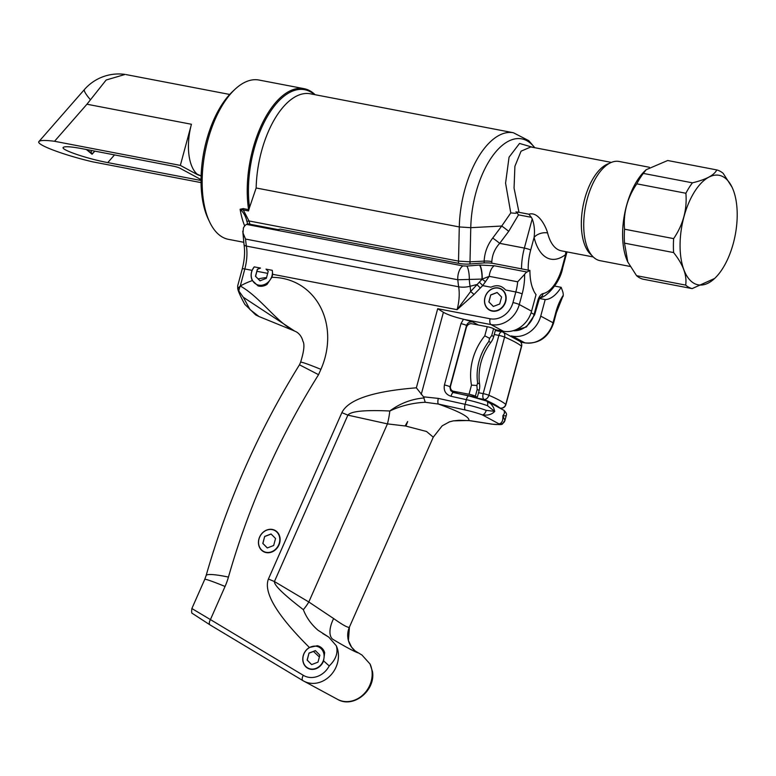 <?xml version="1.0" encoding="UTF-8"?>
<svg xmlns="http://www.w3.org/2000/svg" width="776" height="776" viewBox="0 0 776 776"><rect width="100%" height="100%" fill="white"/><g stroke="black" fill="none" stroke-linecap="round" stroke-linejoin="round"><path stroke-width="1.16" d="M566.829 251.89L565.665 254.509A58.278 28.266 -79.1 0 1 534.082 237.466A10.136 6.111 166.1 0 1 547.604 232.946A48.141 23.348 100.9 0 0 561.407 250.842L593.233 256.953M513.208 330.692A20.273 17.528 -61.6 0 0 534.092 314.387L537.739 300.845A9.729 4.724 -79.1 0 1 542.996 293.609A35.686 17.315 100.9 0 0 562.27 267.089L565.665 254.509A10.136 7.75 52 0 1 565.898 251.705M528.223 270.135A35.686 17.315 100.9 0 1 530.687 250.037L534.082 237.466C534.965 230.831 534.344 224.642 532.22 218.919L531.317 217.309L518.533 214.865L515.991 211.741M517.33 212.003L528.902 214.215C538.049 211.256 545.606 225.709 547.604 232.946M528.902 214.215L531.317 217.309M530.803 146.955L521.065 151.184L514.895 166.306L514.061 188.141L518.911 211.887L515.642 213.293L510.773 212.925L505.574 183.126L509.056 157.169L519.532 143.444L532.928 147.353M649.396 167.276L619.102 161.466A50.508 24.502 100.9 0 0 590.73 188.481A50.508 24.502 100.9 0 0 583.717 225.089A50.508 24.502 100.9 0 0 600.071 260.678L630.16 266.449M518.533 214.865L508.707 231.335L499.695 243.344C494.865 248.66 492.246 254.741 491.839 261.58A40.556 19.672 100.9 0 0 491.819 263.229M508.707 231.335A10.136 0.873 36.9 0 0 501.732 226.029L510.773 212.925M530.687 250.037A4.869 0.64 -164.9 0 0 524.363 248.077L499.695 243.344A10.136 0.873 36.9 0 0 492.721 238.048L501.732 226.029L470.77 227.688A16221.242 3909.924 -93 0 0 470.004 261.822A53.854 26.122 100.9 0 0 469.975 264.005M484.146 262.928A43.524 21.117 -79.1 0 1 484.166 261.105C484.554 252.714 487.406 245.032 492.721 238.048M534.615 147.683A72.808 35.318 100.9 0 0 494.593 153.299A72.808 35.318 100.9 0 0 470.77 227.688L459.285 226.941A77.251 37.471 -79.1 0 1 513.372 132.735L310.245 93.78A77.251 37.471 100.9 0 0 256.148 187.986L459.285 226.941A16221.242 7868.659 -79.1 0 1 458.519 261.124L248.97 220.947L249.93 224.225M256.148 187.986L249.532 207.464A80.219 38.916 -79.1 0 1 267.138 116.856A80.219 38.916 -79.1 0 1 314.387 94.575M248.495 210.936L243.266 209.937L248.97 220.947L246.884 221.393C245.846 216.494 243.596 212.449 240.114 209.258L243.179 208.599L248.611 209.646L248.495 210.936L249.532 207.464M243.179 208.599A4.869 2.357 100.9 0 1 243.266 209.937L240.114 209.258A81.102 39.343 -79.1 0 0 244.683 225.981M247.573 223.604L246.884 221.393M315.095 94.711A81.102 39.343 100.9 0 0 304.056 88.668A81.102 39.343 100.9 0 0 261.173 125.809A81.102 39.343 100.9 0 0 248.611 209.646M304.056 88.668L258.98 80.035A81.102 39.343 100.9 0 0 234.982 89.298A81.102 39.343 100.9 0 0 209.569 221.849A81.102 39.343 100.9 0 0 222.77 237.301A81.102 39.343 100.9 0 0 228.435 239.338L243.693 242.267M209.569 221.849L208.143 218.832A77.862 37.772 -79.1 0 1 232.548 91.578L234.982 89.298M482.556 263.025A15.171 4.821 -179.9 0 1 494.04 263.578L529.921 270.465L526.982 272.017A10.136 4.918 100.9 0 0 524.605 274.345L517.679 281.804L489.229 276.343L482.682 285.616L473.981 294.511L457.093 309.673L470.625 291.534L482.206 279.069L457.821 279.758L245.536 239.056L243.004 233.023L243.412 227.94A10.136 4.918 -79.1 0 1 246.516 224.4L247.66 223.789L277.963 229.599L280.252 229.143L458.955 263.404A15.171 4.821 -179.9 0 0 470.44 263.966L482.556 263.025M539.407 298.479L545.198 299.584A40.759 19.769 100.9 0 0 561.155 287.324L554.665 286.072M561.155 287.324L562.61 291.252A10.136 4.918 100.9 0 1 563.289 295.22L556.402 312.612A4.869 0.64 15.1 0 0 555.888 312.146A35.279 17.111 -79.1 0 1 563.046 295.598A51.138 24.803 100.9 0 0 563.289 295.22M456.899 393.286L452.476 390.9A4.869 4.21 -61.6 0 1 450.613 385.817L466.318 327.608A4.869 4.21 -61.6 0 1 471.75 323.747L487.25 326.725A4.869 0.64 15.1 0 1 493.584 328.685L495.544 329.742L503.314 331.226A25.307 21.873 -61.6 0 0 531.579 311.176L536.041 294.647A40.759 19.769 100.9 0 1 529.921 270.465M545.198 299.584L540.736 316.113A25.307 21.873 118.4 0 1 512.47 336.163L511.2 335.921M252.084 270.358L244.818 268.971L240.269 286.014A70.81 61.207 118.4 0 1 252.384 280.592A12.086 10.447 118.4 0 1 252.084 270.358L254.218 266.866L260.493 268.069L257.428 269.32A30.419 14.754 -79.1 0 1 256.934 271.29L255.576 276.324L258.175 278.943A70.81 61.207 118.4 0 1 266.546 277.585M260.493 268.069L257.351 269.272L255.469 276.266L259.96 280.805L266.333 278.351L268.224 271.358L266.013 269.126L272.279 270.329L272.657 274.306A12.086 10.447 118.4 0 1 271.842 277.342A70.81 61.207 118.4 0 1 320.905 369.347L318.548 374.682L299.497 364.817L300.593 362.256A42.99 1.979 -156.2 0 1 320.905 369.347M484.942 297.528A12.086 10.447 118.4 0 1 503.217 290.505A12.086 10.447 118.4 0 1 497.814 310.536A12.086 10.447 118.4 0 1 484.942 297.528M258.903 539.029A12.086 10.447 118.4 0 1 277.178 531.997A12.086 10.447 118.4 0 1 271.765 552.037A12.086 10.447 118.4 0 1 258.903 539.029M424.142 397.952C411.552 398.99 400.106 403.345 389.804 410.999C364.836 409.844 350.868 411.231 347.871 415.141L274.423 581.544C273.967 585.133 283.599 594.494 303.338 609.645C306.384 617.56 311.283 624.418 318.014 630.238L328.801 637.135L336.318 645.797C338.268 652.781 335.901 659.484 329.228 665.924L323.592 660.88A12.086 10.447 118.4 0 1 305.938 666.914A12.086 10.447 118.4 0 1 309.411 647.485C276.974 615.271 263.306 592.457 268.409 579.042L341.867 412.648C348.23 399.543 373.052 391.269 416.353 387.816L423.492 396.817L425.238 402.269C412.686 402.88 400.882 405.79 389.804 410.999A30.419 9.962 -77.6 0 1 387.437 423.88L308.819 601.982L333.641 618.559C343.157 625.291 348.424 628.133 349.433 627.076A20.273 20.273 35.9 0 0 357.755 652.762C353.507 651.161 345.272 646.718 333.04 639.424A20.273 10.069 119.7 0 1 333.641 618.559M416.353 387.816L437.693 308.712L490.131 318.771A20.438 17.664 -61.6 0 0 512.965 302.572L515.827 291.97L505.564 290.001C501.665 285.49 496.805 284.559 490.975 287.198L482.682 285.616A4.869 0.815 -134.7 0 0 479.296 282.212M260.096 280.883L258.175 278.943M252.384 280.592L258.088 285.907L261.832 286.305L267.012 284.423L271.842 277.342M240.22 285.995L237.815 288.517L238.833 290.961A10.136 5.073 112.3 0 1 240.269 286.014C260.183 297.043 276.867 322.535 294.434 330.945L294.832 331.187C300.04 333.108 302.436 338.753 302.834 341.052C304.803 344.108 304.056 351.179 300.593 362.256M495.66 330.586L495.874 329.8M323.592 660.88L324.659 652.655L323.049 649.357L319.925 646.699M303.338 609.645A20.273 6.965 120.7 0 0 308.819 601.982L274.423 581.544A40.556 1.862 -156.2 0 0 268.409 579.042M324.659 652.655A12.649 10.942 118.4 0 0 317.326 645.739L309.411 647.485M370.045 664.013A25.307 21.873 -61.6 0 1 364.536 693.317A25.307 21.873 -61.6 0 1 337.473 699.312C353.322 708.808 375.662 690.572 372.509 671.647L370.045 664.013L361.985 655.051L356.747 651.888A4.869 2.444 121 0 0 356.698 651.859A4.869 2.444 121 0 0 356.65 651.83L355.185 650.889M361.985 655.051L356.747 651.888M503.314 331.226L491.024 324.591L464.708 319.547L472.749 322.001C469.684 321.545 467.618 322.69 466.56 325.445L449.915 387.205L450.71 390.629L453.32 392.52M318.548 374.682A686.973 593.824 -61.6 0 0 228.445 577.082A63.263 54.689 118.4 0 1 225.05 586.462L210.432 619.597L303.3 675.314A4.869 2.444 121 0 0 302.941 680.649L210.083 624.932L192.448 613.467C191.633 613.564 191.439 611.924 191.876 608.529L210.432 619.597A4.869 2.444 121 0 0 210.073 624.923M486.727 401.105L491.198 404.073L493.584 407.584L494.729 411.387C491.868 414.52 487.716 415.684 482.294 414.859A4.869 2.59 -70.1 0 0 486.212 410.358L494.729 411.387L487.474 405.702A4.869 2.59 -70.1 0 0 486.494 400.988M503.799 410.155C506.117 412.522 506.951 414.19 506.321 415.17A4.869 4.821 -172.8 0 1 506.195 415.81L502.858 415.771L504.933 420.466A4.869 4.821 -172.8 0 1 498.978 423.871C501.897 423.337 503.197 420.64 502.858 415.771L504.41 413.433L504.196 410.485L488.22 401.764M453.407 420.854L468.869 420.485L491.189 423.987A20.438 2.706 -164.9 0 0 498.978 423.871L482.294 414.859A20.438 2.706 -164.9 0 0 465.251 409.99L438.469 404.073L425.238 402.269M433.221 437.14L426.538 431.495L405.935 426.111L407.672 421.533L405.12 425.975L387.437 423.88L347.871 415.141A40.556 1.862 -156.2 0 0 341.867 412.648M464.708 319.547L463.466 319.237C454.406 317.054 447.713 314.746 443.406 312.291L421.232 394.441M453.698 392.627A4.869 1.591 102.4 0 0 453.485 392.54L452.437 392.142M453.465 392.53A4.869 1.591 102.4 0 0 451.04 396.284C445.666 394.499 443.465 390.726 444.435 384.954L460.983 323.64L463.466 319.237M437.693 308.712L443.406 312.291M491.189 423.987A4.869 3.055 -81.1 0 0 491.693 424.132L469.373 420.631A4.869 3.055 -81.1 0 1 468.869 420.485C469.829 417.139 459.702 411.678 438.469 404.073A4.869 1.591 -77.6 0 1 438.333 398.408L465.115 404.325L466.376 399.669L451.04 396.284M458.674 420.32L453.407 420.864M469.373 420.631L459.111 420.282M322.816 633.575A4.869 2.444 -59 0 1 322.913 633.623L324.378 634.496M238.833 290.961L243.305 297.266L250.008 309.575L259.009 316.54M259.203 316.618L294.434 330.945L243.305 297.266M246.516 224.4L462.971 265.906L466.793 266.081A10.136 2.425 -94.6 0 1 469.296 279.903A69.646 33.785 100.9 0 0 470.081 286.276A34.862 16.907 -79.1 0 1 470.625 291.534A4.869 0.63 -138.6 0 1 473.981 294.511M245.536 239.056A74.089 35.938 100.9 0 0 246.399 246.089L458.674 286.79A15.171 7.925 171 0 0 470.081 286.276L476.794 284.55A4.869 0.844 -134 0 1 480.208 288.041M466.793 266.081L479.481 265.062A10.136 2.444 -94.6 0 1 482.003 279.059A60.45 29.323 -79.1 0 0 482.022 279.234A4.869 1.086 -143.3 0 1 485.563 281.843M494.36 265.761A10.136 4.918 -79.1 0 0 489.229 276.343L482.206 279.069A10.136 2.328 -94.4 0 0 479.81 265.033L494.36 265.761L526.982 272.017M237.65 285.995L237.815 288.517M627.91 262.23A55.765 27.053 -79.1 0 1 627.697 261.784A55.765 27.053 -79.1 0 1 645.176 170.652L646.185 169.701M714.638 278.458A55.765 27.053 100.9 0 0 733.107 244.11L733.504 242.655A55.765 27.053 100.9 0 0 733.815 191.556L733.048 189.489A55.765 27.053 100.9 0 0 732.107 187.326A55.765 27.053 100.9 0 0 695.577 190.139A55.765 27.053 100.9 0 0 681.735 262.327A55.765 27.053 100.9 0 0 714.638 278.458L692.134 288.604A60.625 29.41 -79.1 0 1 685.674 285.102C687.119 275.315 683.103 264.47 673.607 252.569A60.625 29.41 -79.1 0 1 673.646 238.62C683.171 224.555 687.255 209.433 685.887 193.253A60.625 29.41 -79.1 0 1 692.425 182.826L643.314 173.407L646.195 169.711L667.68 160.506L716.782 169.925A60.625 29.41 -79.1 0 1 723.193 173.378L732.04 187.171M685.674 285.102L636.562 275.684A60.625 29.41 100.9 0 0 643.023 279.185L692.134 288.604M685.887 193.253L636.786 183.834C627.26 197.899 623.177 213.022 624.544 229.201A60.625 29.41 100.9 0 0 624.505 243.15L673.607 252.569M624.505 243.15L627.803 262.007L636.562 275.684M624.544 229.201L673.646 238.62M643.314 173.407A60.625 29.41 100.9 0 0 636.786 183.834M692.425 182.826C706.024 179.576 714.143 175.279 716.782 169.925M197.279 174.241L201.12 175.9A4.869 0.64 -164.9 0 1 197.211 174.513L180.342 165.404L191.439 124.267A42.99 20.855 100.9 0 0 197.279 174.241L197.211 174.513M180.342 165.404L54.533 141.28L86.941 104.227L106.147 80.015L125.101 74.438M54.533 141.28C45.493 140.136 40.313 140.214 38.984 141.484C35.424 144.423 63.021 154.89 92.567 161.815L201.052 182.612M201.042 179.605L179.886 168.188A4.869 0.64 15.1 0 0 173.552 166.229L81.936 148.653C71.052 146.635 64.835 146.208 63.283 147.372C60.237 149.603 86.873 158.721 107.777 162.601L199.393 180.178L199.733 178.907M201.032 180.41A4.869 0.64 15.1 0 1 199.393 180.178M86.291 149.487A29.197 3.735 -138.8 0 1 92.072 154.249L94.808 151.126M92.014 150.593L90.385 152.455A29.498 3.773 41.2 0 0 87.009 149.632M94.74 151.116L92.072 154.249M92.489 153.687A32.961 4.219 41.2 0 0 90.676 152.125M125.101 74.418A45.415 45.415 0 0 0 84.487 89.473L84.487 89.473A45.415 5.81 41.2 0 0 90.2 99.493M452.476 390.9A4.869 4.21 -61.6 0 0 453.533 391.279L469.034 394.247L471.488 385.129A55.562 48.025 118.4 0 1 484.787 335.843L487.25 326.725M462.399 394.499L477.318 397.264L475.368 396.216A4.869 0.64 -164.9 0 0 469.034 394.247M479.161 390.454L477.201 389.397L476.881 385.478L477.628 382.956L479.578 384.013A15.171 13.114 118.4 0 1 479.161 390.454L477.318 397.264M495.544 329.742L493.701 336.551A15.171 13.114 118.4 0 1 490.772 342.517L488.822 341.459L489.598 338.336L484.787 335.843M479.578 384.013A50.692 43.815 118.4 0 1 490.772 342.517M489.598 338.336L491.741 335.494L493.701 336.551M476.881 385.478L471.488 385.129M310.439 668.941A11.844 10.234 -61.6 0 0 323.64 659.668A11.844 10.234 -61.6 0 0 316.744 646.321A11.844 10.234 -61.6 0 0 303.358 655.555A11.844 10.234 -61.6 0 0 310.439 668.941M311.613 664.605L307.121 660.066L309.013 653.072L315.386 650.618L319.877 655.157L317.985 662.151L311.613 664.605M309.013 653.072L307.228 660.124L311.651 664.586M319.382 657L313.494 651.452L309.12 653.13M313.494 651.452L315.512 650.686M254.218 266.866A11.844 10.234 -61.6 0 0 258.786 285.141A11.844 10.234 -61.6 0 0 272.279 270.329M267.012 284.423A12.649 10.942 118.4 0 1 258.088 285.907M259 539.01A11.844 10.234 -61.6 0 0 266.12 552.299A11.844 10.234 -61.6 0 0 279.341 542.909A11.844 10.234 -61.6 0 0 272.23 529.63A11.844 10.234 -61.6 0 0 259 539.01M267.284 547.953L262.802 543.413L264.684 536.429L271.057 533.975L275.548 538.505L273.666 545.499L267.284 547.953M264.684 536.429L262.909 543.472L267.322 547.943M271.134 534.043L264.791 536.488M485.048 297.509A11.844 10.234 -61.6 0 0 492.159 310.798A11.844 10.234 -61.6 0 0 505.389 301.418A11.844 10.234 -61.6 0 0 498.27 288.129A11.844 10.234 -61.6 0 0 485.048 297.509M493.332 306.452L488.841 301.912L490.723 294.928L497.106 292.474L501.597 297.014L499.705 303.998L493.332 306.452M490.723 294.928L488.948 301.971L493.371 306.442M497.173 292.542L490.83 294.987M532.53 287.925A35.686 17.315 100.9 0 0 532.569 287.983A4.869 3.754 -31.5 0 0 532.569 287.983A9.729 4.724 -79.1 0 1 533.413 290.117M562.27 267.089A4.869 0.64 15.1 0 1 562.784 267.555C559.768 284.831 543.957 298.896 539.679 297.596L534.606 314.852A4.869 0.64 15.1 0 0 534.092 314.387L531.104 312.776M538.263 301.311A4.869 0.64 -164.9 0 0 537.739 300.845M542.996 293.609A4.869 4.181 79.8 0 1 540.135 297.489M521.53 268.855A40.556 19.672 -79.1 0 1 524.363 248.077L532.22 218.919M591.603 255.149A48.141 23.348 -79.1 0 1 583.067 205.989A48.141 23.348 -79.1 0 1 609.189 163.464M491.839 261.58A10.136 2.9 1.3 0 0 484.166 261.105L470.004 261.822L458.519 261.124A58.297 28.275 -79.1 0 0 458.49 263.316M524.605 274.345A51.138 24.803 100.9 0 0 524.615 274.85A35.279 17.111 -79.1 0 1 522.151 293.939L519.289 304.541L531.579 311.176M524.023 275.131A4.869 1.678 -0.9 0 0 524.615 274.85M242.781 231.151L244.004 244.353A4.869 2.541 -9 0 0 246.399 246.089A30.419 14.754 -79.1 0 1 244.818 268.971A4.869 0.64 15.1 0 0 242.267 268.865L237.669 285.917M272.657 274.306L457.093 309.673A30.419 14.754 100.9 0 0 458.674 286.79A74.089 35.938 -79.1 0 1 457.821 279.758A10.136 4.918 -79.1 0 1 462.971 265.906M540.736 316.113L553.026 322.748L555.888 312.146M563.046 295.598A4.869 2.764 33.4 0 1 563.192 296.277M267.681 273.356L256.934 271.29M303.3 675.314A20.438 17.664 -61.6 0 0 329.228 665.924M472.749 322.001L478.336 325.008M520.628 342.003L524.76 342.798L512.47 336.163M520.686 342.07L525.1 342.924A4.869 2.357 100.9 0 1 524.76 342.798A25.307 21.873 -61.6 0 0 553.026 322.748A4.869 0.64 15.1 0 1 553.54 323.214L556.402 312.612M512.965 302.572A4.869 0.64 15.1 0 1 519.289 304.541A25.307 21.873 118.4 0 1 491.024 324.591A4.869 2.357 100.9 0 1 490.131 318.771M322.913 633.623L328.801 637.135M336.318 645.797A25.307 21.873 118.4 0 1 330.809 675.11A25.307 21.873 118.4 0 1 303.736 681.095A25.307 21.873 118.4 0 1 302.989 680.678A4.869 2.444 121 0 1 302.941 680.649L337.473 699.312M302.902 680.62L210.131 624.961M467.191 325.784L466.56 325.445A4.869 0.64 -164.9 0 0 460.983 323.64M444.435 384.954A4.869 0.64 -164.9 0 1 450.012 386.758L450.429 386.991M522.151 293.939A4.869 0.64 15.1 0 0 515.827 291.97A30.419 14.754 100.9 0 0 517.679 281.804M423.492 396.817L438.333 398.408M465.251 409.99A4.869 1.591 -77.6 0 1 465.115 404.325A25.307 3.347 15.1 0 1 486.212 410.358M487.474 405.702A25.307 3.347 -164.9 0 0 466.376 399.669A4.869 1.591 -77.6 0 1 468.82 395.915L486.465 400.979M504.933 420.466A25.307 3.347 15.1 0 1 504.924 420.534L506.185 415.868A25.307 3.347 -164.9 0 0 506.195 415.81M228.445 577.082A42.99 5.354 -164.1 0 0 206.125 575.569L204.748 579.371A42.99 1.979 -156.2 0 1 225.05 586.462M191.439 124.267L86.941 104.227M114.508 154.899L107.777 162.601M453.533 391.279L457.51 393.422M477.201 389.397L475.368 396.216M493.584 328.685L491.741 335.494M488.822 341.459A50.692 43.815 -61.6 0 0 477.628 382.956M499.705 407.963L499.938 408.011A76.242 10.088 -164.9 0 0 484.059 399.436L478.22 398.321M478.54 392.734L483.167 393.616A4.869 2.357 100.9 0 0 484.059 399.436A4.869 3.531 113.2 0 0 488.87 395.285A4.869 0.64 -164.9 0 0 483.167 393.616L498.871 335.407L494.254 334.514M498.871 335.407A4.869 0.64 15.1 0 1 504.575 337.075L488.87 395.285A81.102 10.728 15.1 0 1 505.768 404.403L521.472 346.193A81.102 10.728 -164.9 0 0 504.575 337.075A4.869 3.531 113.2 0 0 502.945 332.089A4.869 4.869 0 0 0 501.936 331.788A4.869 2.357 100.9 0 0 498.871 335.407M499.87 408.05L500.277 408.127A4.869 2.357 100.9 0 1 499.938 408.011A4.869 4.646 130.3 0 0 505.768 404.403A4.869 0.64 15.1 0 1 505.894 404.616L521.598 346.406A4.869 4.869 0 0 0 520.056 341.43L502.945 332.089A4.869 3.531 113.2 0 0 502.285 331.915A4.869 2.357 100.9 0 0 501.936 331.788L495.33 330.518M520.056 341.43A4.869 4.646 130.3 0 1 521.472 346.193A4.869 0.64 -164.9 0 1 521.598 346.406M512.965 330.76L526.409 326.968L534.606 314.852M562.784 267.555L567.004 251.919M611.362 162.397L530.832 146.955M513.372 132.735L528.825 140.698L534.819 147.721M453.31 420.873L449.391 421.892L442.204 425.811L433.28 437.15M433.27 437.16L349.433 627.066L348.414 640.559L351.567 647.126L354.971 650.754M488.182 401.725L486.465 400.969M453.485 392.54L468.82 395.915M506.321 415.16L506.185 415.868M525.1 342.924C538.981 344.03 548.467 337.453 553.54 323.214M491.693 424.132C505.7 425.064 500.869 424.821 504.924 420.534M356.698 651.859L357.406 652.286M299.468 364.807C258.505 430.971 227.387 501.218 206.125 575.569M191.876 608.529L204.748 579.371M294.094 330.915L294.832 331.187M242.267 268.865C244.556 260.076 245.129 251.909 244.004 244.353M259 316.53L255.702 314.91L244.818 304.337C240.24 295.986 237.854 290.573 237.679 288.119M126.061 74.583L229.696 94.449M84.487 89.473L38.984 141.484M501.083 408.709L501.218 408.215M500.277 408.127A4.869 4.869 0 0 0 505.894 404.616"/></g></svg>
